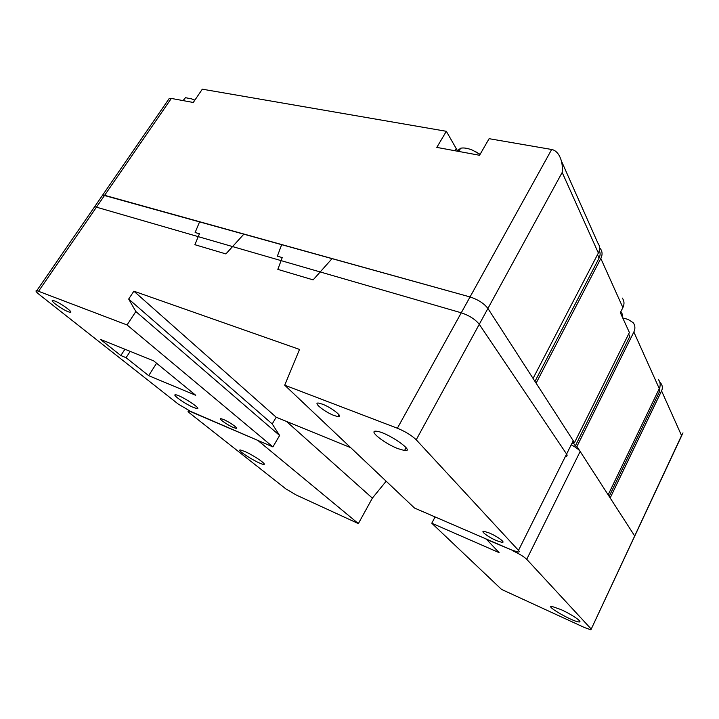 <?xml version="1.0" encoding="UTF-8"?>
<svg xmlns="http://www.w3.org/2000/svg" width="719" height="719" viewBox="0 0 719 719"><rect width="100%" height="100%" fill="white"/><g stroke="black" fill="none" stroke-linecap="round" stroke-linejoin="round"><path stroke-width="1.08" d="M659.826 382.256L660.977 383.461C662.567 385.726 662.765 388.206 661.57 390.902L610.17 497.97L634.625 535.871L580.17 451.469C578.822 449.537 576.099 447.47 572.009 445.25L571.479 444.971M565.736 456.475C567.201 456.259 567.489 455.451 566.59 454.057L573.241 440.72C574.121 442.149 573.816 442.994 572.333 443.255C573.816 442.994 574.121 442.149 573.241 440.72L487.922 308.46C484.031 303.427 478.072 299.589 470.037 296.938L332.115 258.579L313.133 279.88L277.831 269.382L282.234 257.582L277.354 256.18L281.713 244.559L243.948 234.061L225.892 253.924L194.885 244.703L199.433 233.756L195.128 232.525L199.63 221.731L102.7 195.02L470.037 296.938C478.072 299.589 484.031 303.427 487.922 308.46L562.177 172.452C562.833 165.298 561.611 159.285 558.501 154.405C556.569 151.61 554.286 149.965 551.662 149.48L489.109 138.686L479.555 155.277L436.819 147.395L446.328 131.298L457.769 151.26M446.328 131.298L202.309 89.183L193.267 102.475L171.329 98.431L169.307 98.377L167.931 100.381M622.762 317.978L628.02 319.38L633.223 322.705C635.219 325.491 635.434 328.592 633.852 332.016L576.944 446.463L575.326 445.897L629.79 336.492L628.649 334.002M573.699 442.374L574.49 442.652L629.395 332.52L620.335 312.675L622.888 307.606C624.532 304.092 624.335 300.919 622.294 298.088M661.57 390.902L681.54 435.561L590.892 629.808L584.52 627.561L501.529 589.4L431.777 523.216L435.094 516.934M576.944 446.463L608.148 494.834L659.269 388.593C660.689 385.402 660.455 382.472 658.568 379.794M575.326 445.897L572.863 442.086M599.61 247.803L600.311 248.585C602.45 251.479 602.621 254.787 600.823 258.489L536.113 383.164L574.49 442.652M350.728 447.667L276.195 417.227L272.222 423.949L279.619 435.489L272.905 446.912L190.454 411.313L178.159 404.006L39.527 294.745C36.022 291.914 35.114 290.548 36.804 290.629L127.056 324.952L135.846 311.525L128.683 299.059L133.869 291.186L299.526 349.434L284.715 385.186L397.373 428.227C405.408 431.571 411.69 435.426 416.22 439.785L518.498 550.394L573.241 440.72L487.922 308.46L533.058 378.428L598.361 253.016C600.167 249.286 600.006 245.97 597.866 243.067L561.341 160.813M681.54 435.561L682.996 432.874M659.952 386.651L659.422 391.81L609.164 496.407M599.287 250.643C600.464 252.935 600.392 255.416 599.071 258.085L534.981 381.403M183.354 100.247L185.475 97.685L191.748 98.916L194.732 100.327M456.826 151.08L460.816 148.168C464.016 147.593 467.952 148.276 472.635 150.217L480.04 154.423M620.794 311.758L622.007 313.43L622.51 317.43M560.901 609.55C571.884 614.457 583.504 622.465 578.957 621.935C573.025 621.89 544.651 605.65 551.788 606.369L560.901 609.55M244.811 451.478C253.861 455.388 267.89 465.085 263.496 464.348C258.831 464.177 234.798 449.195 240.532 450.004L244.811 451.478M486.233 539.016L499.112 552.632L431.777 523.216M512.341 550.278L486.107 539.268M591.099 628.927L526.73 559.31L580.17 451.469M512.207 550.538C518.92 553.594 523.756 556.515 526.73 559.31M386.166 481.209L372.37 498.132L358.377 523.585L296.21 495.005L285.856 488.884L189.969 413.317C187.974 411.717 187.506 410.944 188.549 410.998L191.263 411.663M258.579 440.729L191.146 411.861M358.377 523.585L258.463 440.936M372.37 498.132L286.486 421.433M518.498 550.394C519.549 551.572 519.397 552.12 518.039 552.039L511.712 550.017L414.521 508.054L284.715 385.186M416.22 439.785L487.922 308.46C484.031 303.427 478.072 299.589 470.037 296.938L104.623 195.307L102.7 195.02L101.685 196.494L169.307 98.377M334.056 415.501C324.736 412.041 312.361 402.128 318.688 403.107L322.409 404.159C331.881 407.646 344.266 417.658 337.939 416.616L334.056 415.501M496.586 540.652C488.614 537.327 479.789 530.793 484.022 531.314L489.271 532.977C497.323 536.32 506.194 542.917 501.952 542.36L496.586 540.652M397.958 448.638L404.536 450.534C416.373 452.305 387.128 432.047 376.549 431.256C367.4 429.935 384.198 443.425 397.958 448.638M272.905 446.912L127.056 324.952M233.28 427.446C227.285 424.965 217.722 418.152 221.003 418.683L223.564 419.519C229.613 422.008 239.211 428.875 235.904 428.308L233.28 427.446M68.269 311.767C61.87 309.413 48.676 299.697 53.053 300.506L54.725 301C61.214 303.364 74.443 313.16 70.022 312.289L68.269 311.767M193.51 407.484L196.88 408.581C202.812 409.587 180.649 395.108 175.742 394.812C171.086 394.048 185.223 404.078 193.51 407.484M120.828 355.546L100.363 339.341L153.623 360.821L195.721 395.279L148.662 375.651L126.077 357.703L120.828 355.546L124.926 349.245M126.077 357.703L130.184 351.366M148.662 375.651L156.58 363.239M128.683 299.059L272.222 423.949M133.869 291.186L276.195 417.227M135.846 311.525L279.619 435.489M566.59 454.057L479.267 324.314L487.922 308.46M36.804 290.629L102.7 195.02L94.683 206.659L461.265 312.792C469.3 315.515 475.295 319.353 479.267 324.314M456.08 148.671L454.875 150.72M658.595 389.977L659.422 391.81M633.852 332.016L659.269 388.593M597.516 254.643L599.071 258.085M600.823 258.489L622.888 307.606M562.177 172.452L598.361 253.016M551.662 149.48L397.373 428.227M38.619 291.159L171.329 98.431M461.265 312.792L470.037 296.938M96.589 206.973L104.623 195.307M634.733 536.059L681.837 435.355M194.885 100.103L191.748 98.916M185.475 97.685L183.057 100.597M480.085 154.351L475.349 151.511M460.816 148.168L458.533 151.403M578.957 621.935L579.496 620.803M263.496 464.348L263.963 463.548M591.234 629.08L634.185 537.246M196.88 408.581L197.428 407.7M404.536 450.534L406.082 447.703M502.563 541.146L501.952 542.36M70.57 311.48L70.022 312.289M236.299 427.652L235.904 428.308M338.991 414.773L337.939 416.616"/></g></svg>
